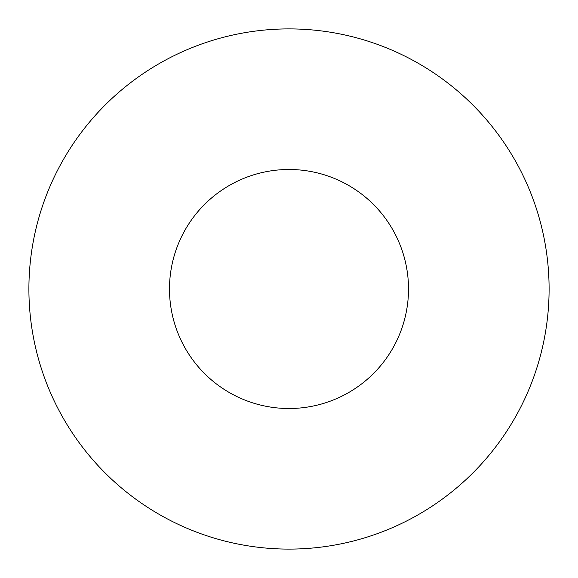 <?xml version="1.0" encoding="UTF-8"?>
<svg xmlns="http://www.w3.org/2000/svg" width="578" height="578" viewBox="0 0 578 578"><rect width="100%" height="100%" fill="white"/><g stroke="black" fill="none" stroke-linecap="round" stroke-linejoin="round"><path stroke-width="0.87" d="M289 169.491A119.509 119.509 0 0 0 169.491 289A119.509 119.509 0 0 0 289 408.509A119.509 119.509 0 0 0 408.509 289A119.509 119.509 0 0 0 289 169.491M289 549.1A260.1 260.1 0 0 0 549.1 289A260.1 260.1 0 0 0 289 28.9A260.1 260.1 0 0 0 28.9 289A260.1 260.1 0 0 0 289 549.1"/></g></svg>
